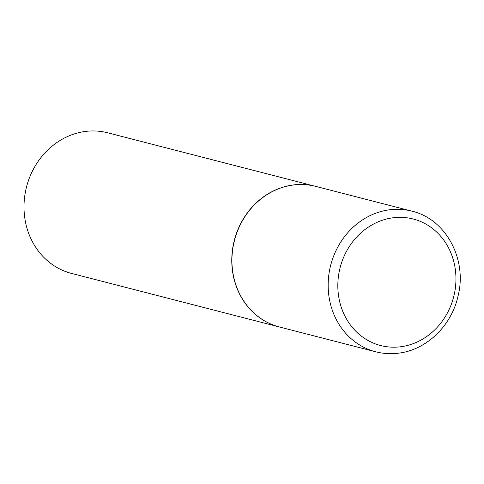 <?xml version="1.0" encoding="UTF-8"?>
<svg xmlns="http://www.w3.org/2000/svg" width="484" height="484" viewBox="0 0 484 484"><rect width="100%" height="100%" fill="white"/><g stroke="black" fill="none" stroke-linecap="round" stroke-linejoin="round"><path stroke-width="0.73" d="M279.45 326.984A72.6 65.14 -75.6 0 1 232.259 253.199A72.6 65.14 -75.6 0 1 292.433 185.13A72.6 65.14 -75.6 0 1 315.671 186.37L411.896 211.157A72.6 65.14 -75.6 0 0 388.652 209.917A72.6 65.14 -75.6 0 0 328.485 277.979A72.6 65.14 -75.6 0 0 375.669 351.771L279.45 326.984M279.371 326.96A72.6 65.14 -75.6 0 1 279.292 326.942A72.6 65.14 -75.6 0 1 231.969 266.037A72.6 65.14 -75.6 0 1 315.514 186.328A72.6 65.14 -75.6 0 1 315.592 186.346M279.292 326.942L71.523 273.424A72.6 65.14 -75.6 0 1 24.2 212.512A72.6 65.14 -75.6 0 1 107.744 132.81L315.514 186.328M401.502 346.647A65.334 58.625 -75.6 0 1 338.007 290.721A65.334 58.625 -75.6 0 1 392.276 217.879A65.334 58.625 -75.6 0 1 455.771 273.805A65.334 58.625 -75.6 0 1 401.502 346.647M375.669 351.771C383.461 353.762 391.381 354.185 399.433 353.042C426.918 349.49 451.445 325.587 457.973 296.353C467.586 259.527 445.909 218.968 411.896 211.157"/></g></svg>
